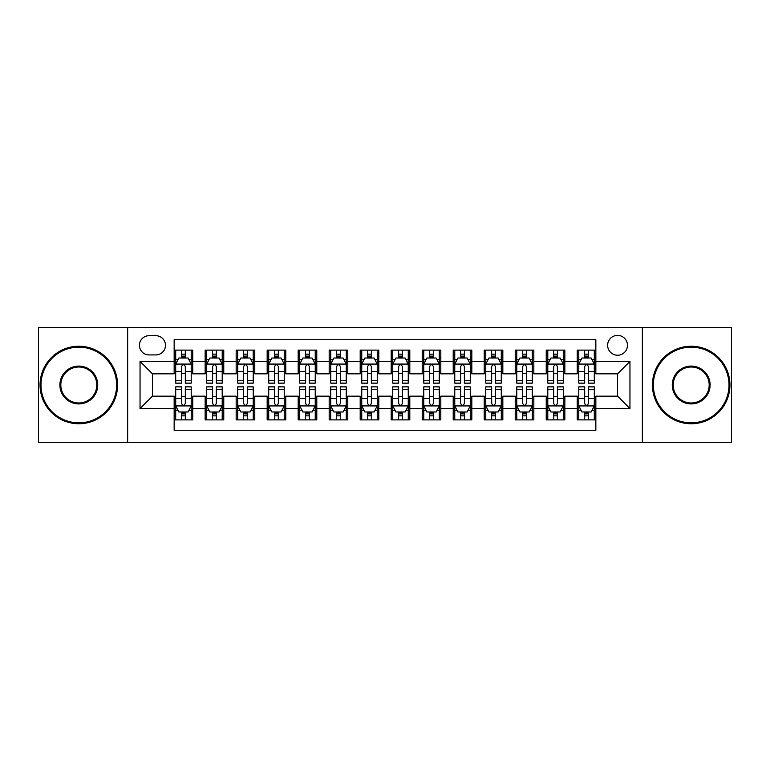 <?xml version="1.0" encoding="UTF-8"?>
<svg xmlns="http://www.w3.org/2000/svg" width="770" height="770" viewBox="0 0 770 770"><rect width="100%" height="100%" fill="white"/><g stroke="black" fill="none" stroke-linecap="round" stroke-linejoin="round"><path stroke-width="1.16" d="M617.55 335.393A9.923 9.923 0 0 0 607.626 345.316A9.923 9.923 0 0 0 617.55 355.23A9.923 9.923 0 0 0 627.473 345.316A9.923 9.923 0 0 0 617.55 335.393M642.353 442.365L731.5 442.365L731.5 327.635L642.353 327.635L642.353 442.365L127.647 442.365L127.647 327.635L38.5 327.635L38.5 442.365L127.647 442.365M595.845 350.119L577.24 350.119L577.24 361.438L564.843 361.438L564.843 373.835L577.24 373.835L577.24 361.438M564.843 361.438L564.843 350.119L546.238 350.119L546.238 361.438L533.831 361.438L533.831 373.835L546.238 373.835L546.238 361.438M533.831 361.438L533.831 350.119L515.226 350.119L515.226 361.438L502.829 361.438L502.829 373.835L515.226 373.835L515.226 361.438M502.829 361.438L502.829 350.119L484.224 350.119L484.224 361.438L471.817 361.438L471.817 373.835L484.224 373.835L484.224 361.438M471.817 361.438L471.817 350.119L453.212 350.119L453.212 361.438L440.815 361.438L440.815 373.835L453.212 373.835L453.212 361.438M440.815 361.438L440.815 350.119L422.21 350.119L422.21 361.438L409.804 361.438L409.804 373.835L422.21 373.835L422.21 361.438M409.804 361.438L409.804 350.119L391.199 350.119L391.199 361.438L378.802 361.438L378.802 373.835L391.199 373.835L391.199 361.438M378.802 361.438L378.802 350.119L360.196 350.119L360.196 361.438L347.79 361.438L347.79 373.835L360.196 373.835L360.196 361.438M347.79 361.438L347.79 350.119L329.185 350.119L329.185 361.438L316.788 361.438L316.788 373.835L329.185 373.835L329.185 361.438M316.788 361.438L316.788 350.119L298.183 350.119L298.183 361.438L285.776 361.438L285.776 373.835L298.183 373.835L298.183 361.438M285.776 361.438L285.776 350.119L267.171 350.119L267.171 361.438L254.774 361.438L254.774 373.835L267.171 373.835L267.171 361.438M254.774 361.438L254.774 350.119L236.169 350.119L236.169 361.438L223.762 361.438L223.762 373.835L236.169 373.835L236.169 361.438M223.762 361.438L223.762 350.119L205.157 350.119L205.157 373.835L192.76 373.835L192.76 350.119L174.155 350.119M174.155 419.881L192.76 419.881L192.76 396.165L205.157 396.165L205.157 419.881L223.762 419.881L223.762 396.165L236.169 396.165L236.169 408.562L223.762 408.562M236.169 408.562L236.169 419.881L254.774 419.881L254.774 396.165L267.171 396.165L267.171 408.562L254.774 408.562M267.171 408.562L267.171 419.881L285.776 419.881L285.776 396.165L298.183 396.165L298.183 408.562L285.776 408.562M298.183 408.562L298.183 419.881L316.788 419.881L316.788 396.165L329.185 396.165L329.185 408.562L316.788 408.562M329.185 408.562L329.185 419.881L347.79 419.881L347.79 396.165L360.196 396.165L360.196 408.562L347.79 408.562M360.196 408.562L360.196 419.881L378.802 419.881L378.802 396.165L391.199 396.165L391.199 408.562L378.802 408.562M391.199 408.562L391.199 419.881L409.804 419.881L409.804 396.165L422.21 396.165L422.21 408.562L409.804 408.562M422.21 408.562L422.21 419.881L440.815 419.881L440.815 396.165L453.212 396.165L453.212 408.562L440.815 408.562M453.212 408.562L453.212 419.881L471.817 419.881L471.817 396.165L484.224 396.165L484.224 408.562L471.817 408.562M484.224 408.562L484.224 419.881L502.829 419.881L502.829 396.165L515.226 396.165L515.226 408.562L502.829 408.562M515.226 408.562L515.226 419.881L533.831 419.881L533.831 396.165L546.238 396.165L546.238 408.562L533.831 408.562M546.238 408.562L546.238 419.881L564.843 419.881L564.843 396.165L577.24 396.165L577.24 408.562L564.843 408.562M149.043 354.922L155.858 354.922A9.615 9.615 0 0 0 165.473 345.316A9.615 9.615 0 0 0 155.858 335.701L149.043 335.701A9.615 9.615 0 0 0 139.428 345.316A9.615 9.615 0 0 0 149.043 354.922M642.353 327.635L127.647 327.635M595.845 361.438L595.845 339.734L174.155 339.734L174.155 373.835L152.45 373.835L152.45 396.165L174.155 396.165L174.155 430.266L595.845 430.266L595.845 396.165L617.55 396.165L617.55 373.835L595.845 373.835L595.845 361.438L629.956 361.438L629.956 408.562L595.845 408.562M174.155 408.562L140.044 408.562L140.044 361.438L174.155 361.438M577.24 408.562L577.24 419.881L595.845 419.881M174.155 357.867L175.704 357.867M181.595 357.867L185.32 357.867M191.21 357.867L192.76 357.867M174.155 373.527L175.704 373.527M181.595 373.527L185.32 373.527M191.21 373.527L192.76 373.527M174.155 396.473L175.704 396.473M181.595 396.473L185.32 396.473M191.21 396.473L192.76 396.473M174.155 412.133L175.704 412.133M181.595 412.133L185.32 412.133M191.21 412.133L192.76 412.133M205.157 373.527L206.716 373.527M212.607 373.527L216.322 373.527M222.212 373.527L223.762 373.527M205.157 357.867L206.716 357.867M212.607 357.867L216.322 357.867M222.212 357.867L223.762 357.867M205.157 396.473L206.716 396.473M212.607 396.473L216.322 396.473M222.212 396.473L223.762 396.473M205.157 412.133L206.716 412.133M212.607 412.133L216.322 412.133M222.212 412.133L223.762 412.133M236.169 396.473L237.718 396.473M243.609 396.473L247.334 396.473M253.224 396.473L254.774 396.473M236.169 412.133L237.718 412.133M243.609 412.133L247.334 412.133M253.224 412.133L254.774 412.133M236.169 357.867L237.718 357.867M243.609 357.867L247.334 357.867M253.224 357.867L254.774 357.867M236.169 373.527L237.718 373.527M243.609 373.527L247.334 373.527M253.224 373.527L254.774 373.527M267.171 396.473L268.72 396.473M274.62 396.473L278.336 396.473M284.226 396.473L285.776 396.473M267.171 412.133L268.72 412.133M274.62 412.133L278.336 412.133M284.226 412.133L285.776 412.133M267.171 357.867L268.72 357.867M274.62 357.867L278.336 357.867M284.226 357.867L285.776 357.867M267.171 373.527L268.72 373.527M274.62 373.527L278.336 373.527M284.226 373.527L285.776 373.527M298.183 396.473L299.732 396.473M305.623 396.473L309.347 396.473M315.238 396.473L316.788 396.473M298.183 412.133L299.732 412.133M305.623 412.133L309.347 412.133M315.238 412.133L316.788 412.133M298.183 357.867L299.732 357.867M305.623 357.867L309.347 357.867M315.238 357.867L316.788 357.867M298.183 373.527L299.732 373.527M305.623 373.527L309.347 373.527M315.238 373.527L316.788 373.527M329.185 396.473L330.734 396.473M336.625 396.473L340.35 396.473M346.24 396.473L347.79 396.473M329.185 412.133L330.734 412.133M336.625 412.133L340.35 412.133M346.24 412.133L347.79 412.133M329.185 357.867L330.734 357.867M336.625 357.867L340.35 357.867M346.24 357.867L347.79 357.867M329.185 373.527L330.734 373.527M336.625 373.527L340.35 373.527M346.24 373.527L347.79 373.527M360.196 396.473L361.746 396.473M367.637 396.473L371.361 396.473M377.252 396.473L378.802 396.473M360.196 412.133L361.746 412.133M367.637 412.133L371.361 412.133M377.252 412.133L378.802 412.133M360.196 357.867L361.746 357.867M367.637 357.867L371.361 357.867M377.252 357.867L378.802 357.867M360.196 373.527L361.746 373.527M367.637 373.527L371.361 373.527M377.252 373.527L378.802 373.527M391.199 396.473L392.748 396.473M398.639 396.473L402.364 396.473M408.254 396.473L409.804 396.473M391.199 412.133L392.748 412.133M398.639 412.133L402.364 412.133M408.254 412.133L409.804 412.133M391.199 357.867L392.748 357.867M398.639 357.867L402.364 357.867M408.254 357.867L409.804 357.867M391.199 373.527L392.748 373.527M398.639 373.527L402.364 373.527M408.254 373.527L409.804 373.527M422.21 396.473L423.76 396.473M429.65 396.473L433.375 396.473M439.266 396.473L440.815 396.473M422.21 412.133L423.76 412.133M429.65 412.133L433.375 412.133M439.266 412.133L440.815 412.133M422.21 357.867L423.76 357.867M429.65 357.867L433.375 357.867M439.266 357.867L440.815 357.867M422.21 373.527L423.76 373.527M429.65 373.527L433.375 373.527M439.266 373.527L440.815 373.527M453.212 396.473L454.762 396.473M460.653 396.473L464.377 396.473M470.268 396.473L471.817 396.473M453.212 412.133L454.762 412.133M460.653 412.133L464.377 412.133M470.268 412.133L471.817 412.133M453.212 357.867L454.762 357.867M460.653 357.867L464.377 357.867M470.268 357.867L471.817 357.867M453.212 373.527L454.762 373.527M460.653 373.527L464.377 373.527M470.268 373.527L471.817 373.527M484.224 396.473L485.774 396.473M491.664 396.473L495.379 396.473M501.28 396.473L502.829 396.473M484.224 412.133L485.774 412.133M491.664 412.133L495.379 412.133M501.28 412.133L502.829 412.133M484.224 357.867L485.774 357.867M491.664 357.867L495.379 357.867M501.28 357.867L502.829 357.867M484.224 373.527L485.774 373.527M491.664 373.527L495.379 373.527M501.28 373.527L502.829 373.527M515.226 396.473L516.776 396.473M522.666 396.473L526.391 396.473M532.282 396.473L533.831 396.473M515.226 412.133L516.776 412.133M522.666 412.133L526.391 412.133M532.282 412.133L533.831 412.133M515.226 357.867L516.776 357.867M522.666 357.867L526.391 357.867M532.282 357.867L533.831 357.867M515.226 373.527L516.776 373.527M522.666 373.527L526.391 373.527M532.282 373.527L533.831 373.527M546.238 396.473L547.788 396.473M553.678 396.473L557.393 396.473M563.284 396.473L564.843 396.473M546.238 412.133L547.788 412.133M553.678 412.133L557.393 412.133M563.284 412.133L564.843 412.133M546.238 357.867L547.788 357.867M553.678 357.867L557.393 357.867M563.284 357.867L564.843 357.867M546.238 373.527L547.788 373.527M553.678 373.527L557.393 373.527M563.284 373.527L564.843 373.527M577.24 396.473L578.79 396.473M584.68 396.473L588.405 396.473M594.296 396.473L595.845 396.473M577.24 412.133L578.79 412.133M584.68 412.133L588.405 412.133M594.296 412.133L595.845 412.133M577.24 357.867L578.79 357.867M584.68 357.867L588.405 357.867M594.296 357.867L595.845 357.867M577.24 373.527L578.79 373.527M584.68 373.527L588.405 373.527M594.296 373.527L595.845 373.527M152.45 373.835L140.044 361.438M152.45 396.165L140.044 408.562M629.956 361.438L617.55 373.835M629.956 408.562L617.55 396.165M185.32 354.152L181.595 354.152M191.21 380.611L185.32 380.611L185.32 383.142L191.21 383.142L191.21 364.229L188.111 358.021L178.804 358.021L175.704 364.229L175.704 383.142L181.595 383.142L181.595 380.611L175.704 380.611M175.704 364.229L175.704 350.119M191.21 364.229L191.21 350.119M181.595 358.021L181.595 350.119M185.32 350.119L185.32 358.021M185.32 380.611L185.32 366.549C184.078 364.162 182.837 364.162 181.595 366.549L181.595 380.611M181.595 415.848L185.32 415.848M175.704 389.389L181.595 389.389L181.595 386.858L175.704 386.858L175.704 405.771L178.804 411.979L188.111 411.979L191.21 405.771L191.21 386.858L185.32 386.858L185.32 389.389L191.21 389.389M191.21 405.771L191.21 419.881M175.704 405.771L175.704 419.881M185.32 411.979L185.32 419.881M181.595 419.881L181.595 411.979M181.595 389.389L181.595 403.451C182.837 405.838 184.078 405.838 185.32 403.451L185.32 389.389M78.809 347.174A37.826 37.826 0 0 0 40.983 385A37.826 37.826 0 0 0 78.809 422.826A37.826 37.826 0 0 0 116.636 385A37.826 37.826 0 0 0 78.809 347.174M78.809 423.76A38.76 38.76 0 0 1 40.05 385A38.76 38.76 0 0 1 78.809 346.24A38.76 38.76 0 0 1 117.569 385A38.76 38.76 0 0 1 78.809 423.76M78.809 366.087A18.913 18.913 0 0 1 97.723 385A18.913 18.913 0 0 1 78.809 403.913A18.913 18.913 0 0 1 59.896 385A18.913 18.913 0 0 1 78.809 366.087M78.809 402.98A17.98 17.98 0 0 0 96.789 385A17.98 17.98 0 0 0 78.809 367.021A17.98 17.98 0 0 0 60.82 385A17.98 17.98 0 0 0 78.809 402.98M691.191 347.174A37.826 37.826 0 0 0 653.364 385A37.826 37.826 0 0 0 691.191 422.826A37.826 37.826 0 0 0 729.017 385A37.826 37.826 0 0 0 691.191 347.174M691.191 423.76A38.76 38.76 0 0 1 652.431 385A38.76 38.76 0 0 1 691.191 346.24A38.76 38.76 0 0 1 729.95 385A38.76 38.76 0 0 1 691.191 423.76M691.191 366.087A18.913 18.913 0 0 1 710.104 385A18.913 18.913 0 0 1 691.191 403.913A18.913 18.913 0 0 1 672.277 385A18.913 18.913 0 0 1 691.191 366.087M691.191 402.98A17.98 17.98 0 0 0 709.18 385A17.98 17.98 0 0 0 691.191 367.021A17.98 17.98 0 0 0 673.211 385A17.98 17.98 0 0 0 691.191 402.98M216.322 354.152L212.607 354.152M222.212 380.611L216.322 380.611L216.322 383.142L222.212 383.142L222.212 364.229L219.113 358.021L209.815 358.021L206.716 364.229L206.716 383.142L212.607 383.142L212.607 380.611L206.716 380.611M206.716 364.229L206.716 350.119M222.212 364.229L222.212 350.119M212.607 358.021L212.607 350.119M216.322 350.119L216.322 358.021M216.322 380.611L216.322 366.549C215.08 364.162 213.848 364.162 212.607 366.549L212.607 380.611M247.334 354.152L243.609 354.152M253.224 380.611L247.334 380.611L247.334 383.142L253.224 383.142L253.224 364.229L250.125 358.021L240.817 358.021L237.718 364.229L237.718 383.142L243.609 383.142L243.609 380.611L237.718 380.611M237.718 364.229L237.718 350.119M253.224 364.229L253.224 350.119M243.609 358.021L243.609 350.119M247.334 350.119L247.334 358.021M247.334 380.611L247.334 366.549C246.092 364.162 244.85 364.162 243.609 366.549L243.609 380.611M278.336 354.152L274.62 354.152M284.226 380.611L278.336 380.611L278.336 383.142L284.226 383.142L284.226 364.229L281.127 358.021L271.829 358.021L268.72 364.229L268.72 383.142L274.62 383.142L274.62 380.611L268.72 380.611M268.72 364.229L268.72 350.119M284.226 364.229L284.226 350.119M274.62 358.021L274.62 350.119M278.336 350.119L278.336 358.021M278.336 380.611L278.336 366.549C277.094 364.162 275.862 364.162 274.62 366.549L274.62 380.611M309.347 354.152L305.623 354.152M315.238 380.611L309.347 380.611L309.347 383.142L315.238 383.142L315.238 364.229L312.139 358.021L302.831 358.021L299.732 364.229L299.732 383.142L305.623 383.142L305.623 380.611L299.732 380.611M299.732 364.229L299.732 350.119M315.238 364.229L315.238 350.119M305.623 358.021L305.623 350.119M309.347 350.119L309.347 358.021M309.347 380.611L309.347 366.549C308.106 364.162 306.864 364.162 305.623 366.549L305.623 380.611M212.607 415.848L216.322 415.848M206.716 389.389L212.607 389.389L212.607 386.858L206.716 386.858L206.716 405.771L209.815 411.979L219.113 411.979L222.212 405.771L222.212 386.858L216.322 386.858L216.322 389.389L222.212 389.389M222.212 405.771L222.212 419.881M206.716 405.771L206.716 419.881M216.322 411.979L216.322 419.881M212.607 419.881L212.607 411.979M212.607 389.389L212.607 403.451C213.839 405.838 215.08 405.838 216.322 403.451L216.322 389.389M243.609 415.848L247.334 415.848M237.718 389.389L243.609 389.389L243.609 386.858L237.718 386.858L237.718 405.771L240.817 411.979L250.125 411.979L253.224 405.771L253.224 386.858L247.334 386.858L247.334 389.389L253.224 389.389M253.224 405.771L253.224 419.881M237.718 405.771L237.718 419.881M247.334 411.979L247.334 419.881M243.609 419.881L243.609 411.979M243.609 389.389L243.609 403.451C244.85 405.838 246.092 405.838 247.334 403.451L247.334 389.389M274.62 415.848L278.336 415.848M268.72 389.389L274.62 389.389L274.62 386.858L268.72 386.858L268.72 405.771L271.829 411.979L281.127 411.979L284.226 405.771L284.226 386.858L278.336 386.858L278.336 389.389L284.226 389.389M284.226 405.771L284.226 419.881M268.72 405.771L268.72 419.881M278.336 411.979L278.336 419.881M274.62 419.881L274.62 411.979M274.62 389.389L274.62 403.451C275.853 405.838 277.094 405.838 278.336 403.451L278.336 389.389M305.623 415.848L309.347 415.848M299.732 389.389L305.623 389.389L305.623 386.858L299.732 386.858L299.732 405.771L302.831 411.979L312.139 411.979L315.238 405.771L315.238 386.858L309.347 386.858L309.347 389.389L315.238 389.389M315.238 405.771L315.238 419.881M299.732 405.771L299.732 419.881M309.347 411.979L309.347 419.881M305.623 419.881L305.623 411.979M305.623 389.389L305.623 403.451C306.864 405.838 308.106 405.838 309.347 403.451L309.347 389.389M340.35 354.152L336.625 354.152M346.24 380.611L340.35 380.611L340.35 383.142L346.24 383.142L346.24 364.229L343.141 358.021L333.843 358.021L330.734 364.229L330.734 383.142L336.625 383.142L336.625 380.611L330.734 380.611M330.734 364.229L330.734 350.119M346.24 364.229L346.24 350.119M336.625 358.021L336.625 350.119M340.35 350.119L340.35 358.021M340.35 380.611L340.35 366.549C339.108 364.162 337.876 364.162 336.625 366.549L336.625 380.611M336.625 415.848L340.35 415.848M330.734 389.389L336.625 389.389L336.625 386.858L330.734 386.858L330.734 405.771L333.843 411.979L343.141 411.979L346.24 405.771L346.24 386.858L340.35 386.858L340.35 389.389L346.24 389.389M346.24 405.771L346.24 419.881M330.734 405.771L330.734 419.881M340.35 411.979L340.35 419.881M336.625 419.881L336.625 411.979M336.625 389.389L336.625 403.451C337.866 405.838 339.108 405.838 340.35 403.451L340.35 389.389M371.361 354.152L367.637 354.152M377.252 380.611L371.361 380.611L371.361 383.142L377.252 383.142L377.252 364.229L374.143 358.021L364.845 358.021L361.746 364.229L361.746 383.142L367.637 383.142L367.637 380.611L361.746 380.611M361.746 364.229L361.746 350.119M377.252 364.229L377.252 350.119M367.637 358.021L367.637 350.119M371.361 350.119L371.361 358.021M371.361 380.611L371.361 366.549C370.12 364.162 368.878 364.162 367.637 366.549L367.637 380.611M367.637 415.848L371.361 415.848M361.746 389.389L367.637 389.389L367.637 386.858L361.746 386.858L361.746 405.771L364.845 411.979L374.143 411.979L377.252 405.771L377.252 386.858L371.361 386.858L371.361 389.389L377.252 389.389M377.252 405.771L377.252 419.881M361.746 405.771L361.746 419.881M371.361 411.979L371.361 419.881M367.637 419.881L367.637 411.979M367.637 389.389L367.637 403.451C368.878 405.838 370.12 405.838 371.361 403.451L371.361 389.389M402.364 354.152L398.639 354.152M408.254 380.611L402.364 380.611L402.364 383.142L408.254 383.142L408.254 364.229L405.155 358.021L395.857 358.021L392.748 364.229L392.748 383.142L398.639 383.142L398.639 380.611L392.748 380.611M392.748 364.229L392.748 350.119M408.254 364.229L408.254 350.119M398.639 358.021L398.639 350.119M402.364 350.119L402.364 358.021M402.364 380.611L402.364 366.549C401.122 364.162 399.88 364.162 398.639 366.549L398.639 380.611M398.639 415.848L402.364 415.848M392.748 389.389L398.639 389.389L398.639 386.858L392.748 386.858L392.748 405.771L395.857 411.979L405.155 411.979L408.254 405.771L408.254 386.858L402.364 386.858L402.364 389.389L408.254 389.389M408.254 405.771L408.254 419.881M392.748 405.771L392.748 419.881M402.364 411.979L402.364 419.881M398.639 419.881L398.639 411.979M398.639 389.389L398.639 403.451C399.88 405.838 401.122 405.838 402.364 403.451L402.364 389.389M433.375 354.152L429.65 354.152M439.266 380.611L433.375 380.611L433.375 383.142L439.266 383.142L439.266 364.229L436.157 358.021L426.859 358.021L423.76 364.229L423.76 383.142L429.65 383.142L429.65 380.611L423.76 380.611M423.76 364.229L423.76 350.119M439.266 364.229L439.266 350.119M429.65 358.021L429.65 350.119M433.375 350.119L433.375 358.021M433.375 380.611L433.375 366.549C432.134 364.162 430.892 364.162 429.65 366.549L429.65 380.611M429.65 415.848L433.375 415.848M423.76 389.389L429.65 389.389L429.65 386.858L423.76 386.858L423.76 405.771L426.859 411.979L436.157 411.979L439.266 405.771L439.266 386.858L433.375 386.858L433.375 389.389L439.266 389.389M439.266 405.771L439.266 419.881M423.76 405.771L423.76 419.881M433.375 411.979L433.375 419.881M429.65 419.881L429.65 411.979M429.65 389.389L429.65 403.451C430.892 405.838 432.124 405.838 433.375 403.451L433.375 389.389M464.377 354.152L460.653 354.152M470.268 380.611L464.377 380.611L464.377 383.142L470.268 383.142L470.268 364.229L467.169 358.021L457.861 358.021L454.762 364.229L454.762 383.142L460.653 383.142L460.653 380.611L454.762 380.611M454.762 364.229L454.762 350.119M470.268 364.229L470.268 350.119M460.653 358.021L460.653 350.119M464.377 350.119L464.377 358.021M464.377 380.611L464.377 366.549C463.136 364.162 461.894 364.162 460.653 366.549L460.653 380.611M460.653 415.848L464.377 415.848M454.762 389.389L460.653 389.389L460.653 386.858L454.762 386.858L454.762 405.771L457.861 411.979L467.169 411.979L470.268 405.771L470.268 386.858L464.377 386.858L464.377 389.389L470.268 389.389M470.268 405.771L470.268 419.881M454.762 405.771L454.762 419.881M464.377 411.979L464.377 419.881M460.653 419.881L460.653 411.979M460.653 389.389L460.653 403.451C461.894 405.838 463.136 405.838 464.377 403.451L464.377 389.389M495.379 354.152L491.664 354.152M501.28 380.611L495.379 380.611L495.379 383.142L501.28 383.142L501.28 364.229L498.171 358.021L488.873 358.021L485.774 364.229L485.774 383.142L491.664 383.142L491.664 380.611L485.774 380.611M485.774 364.229L485.774 350.119M501.28 364.229L501.28 350.119M491.664 358.021L491.664 350.119M495.379 350.119L495.379 358.021M495.379 380.611L495.379 366.549C494.147 364.162 492.906 364.162 491.664 366.549L491.664 380.611M491.664 415.848L495.379 415.848M485.774 389.389L491.664 389.389L491.664 386.858L485.774 386.858L485.774 405.771L488.873 411.979L498.171 411.979L501.28 405.771L501.28 386.858L495.379 386.858L495.379 389.389L501.28 389.389M501.28 405.771L501.28 419.881M485.774 405.771L485.774 419.881M495.379 411.979L495.379 419.881M491.664 419.881L491.664 411.979M491.664 389.389L491.664 403.451C492.906 405.838 494.138 405.838 495.379 403.451L495.379 389.389M526.391 354.152L522.666 354.152M532.282 380.611L526.391 380.611L526.391 383.142L532.282 383.142L532.282 364.229L529.183 358.021L519.875 358.021L516.776 364.229L516.776 383.142L522.666 383.142L522.666 380.611L516.776 380.611M516.776 364.229L516.776 350.119M532.282 364.229L532.282 350.119M522.666 358.021L522.666 350.119M526.391 350.119L526.391 358.021M526.391 380.611L526.391 366.549C525.15 364.162 523.908 364.162 522.666 366.549L522.666 380.611M522.666 415.848L526.391 415.848M516.776 389.389L522.666 389.389L522.666 386.858L516.776 386.858L516.776 405.771L519.875 411.979L529.183 411.979L532.282 405.771L532.282 386.858L526.391 386.858L526.391 389.389L532.282 389.389M532.282 405.771L532.282 419.881M516.776 405.771L516.776 419.881M526.391 411.979L526.391 419.881M522.666 419.881L522.666 411.979M522.666 389.389L522.666 403.451C523.908 405.838 525.15 405.838 526.391 403.451L526.391 389.389M557.393 354.152L553.678 354.152M563.284 380.611L557.393 380.611L557.393 383.142L563.284 383.142L563.284 364.229L560.185 358.021L550.887 358.021L547.788 364.229L547.788 383.142L553.678 383.142L553.678 380.611L547.788 380.611M547.788 364.229L547.788 350.119M563.284 364.229L563.284 350.119M553.678 358.021L553.678 350.119M557.393 350.119L557.393 358.021M557.393 380.611L557.393 366.549C556.161 364.162 554.92 364.162 553.678 366.549L553.678 380.611M553.678 415.848L557.393 415.848M547.788 389.389L553.678 389.389L553.678 386.858L547.788 386.858L547.788 405.771L550.887 411.979L560.185 411.979L563.284 405.771L563.284 386.858L557.393 386.858L557.393 389.389L563.284 389.389M563.284 405.771L563.284 419.881M547.788 405.771L547.788 419.881M557.393 411.979L557.393 419.881M553.678 419.881L553.678 411.979M553.678 389.389L553.678 403.451C554.92 405.838 556.152 405.838 557.393 403.451L557.393 389.389M588.405 354.152L584.68 354.152M594.296 380.611L588.405 380.611L588.405 383.142L594.296 383.142L594.296 364.229L591.196 358.021L581.889 358.021L578.79 364.229L578.79 383.142L584.68 383.142L584.68 380.611L578.79 380.611M578.79 364.229L578.79 350.119M594.296 364.229L594.296 350.119M584.68 358.021L584.68 350.119M588.405 350.119L588.405 358.021M588.405 380.611L588.405 366.549C587.163 364.162 585.922 364.162 584.68 366.549L584.68 380.611M584.68 415.848L588.405 415.848M578.79 389.389L584.68 389.389L584.68 386.858L578.79 386.858L578.79 405.771L581.889 411.979L591.196 411.979L594.296 405.771L594.296 386.858L588.405 386.858L588.405 389.389L594.296 389.389M594.296 405.771L594.296 419.881M578.79 405.771L578.79 419.881M588.405 411.979L588.405 419.881M584.68 419.881L584.68 411.979M584.68 389.389L584.68 403.451C585.922 405.838 587.163 405.838 588.405 403.451L588.405 389.389M205.157 408.562L192.76 408.562M205.157 361.438L192.76 361.438M191.133 364.075L175.781 364.075M175.704 359.734L177.957 359.734M188.958 359.734L191.21 359.734M181.595 371.409L175.704 371.409M191.21 371.409L185.32 371.409M185.32 356.125L181.595 356.125M175.781 405.925L191.133 405.925M191.21 410.266L188.958 410.266M177.957 410.266L175.704 410.266M185.32 398.591L191.21 398.591M175.704 398.591L181.595 398.591M181.595 413.875L185.32 413.875M222.135 364.075L206.793 364.075M206.716 359.734L208.959 359.734M219.97 359.734L222.212 359.734M212.607 371.409L206.716 371.409M222.212 371.409L216.322 371.409M216.322 356.125L212.607 356.125M253.147 364.075L237.795 364.075M237.718 359.734L239.97 359.734M250.972 359.734L253.224 359.734M243.609 371.409L237.718 371.409M253.224 371.409L247.334 371.409M247.334 356.125L243.609 356.125M284.149 364.075L268.807 364.075M268.72 359.734L270.973 359.734M281.984 359.734L284.226 359.734M274.62 371.409L268.72 371.409M284.226 371.409L278.336 371.409M278.336 356.125L274.62 356.125M315.161 364.075L299.809 364.075M299.732 359.734L301.975 359.734M312.986 359.734L315.238 359.734M305.623 371.409L299.732 371.409M315.238 371.409L309.347 371.409M309.347 356.125L305.623 356.125M206.793 405.925L222.135 405.925M222.212 410.266L219.97 410.266M208.959 410.266L206.716 410.266M216.322 398.591L222.212 398.591M206.716 398.591L212.607 398.591M212.607 413.875L216.322 413.875M237.795 405.925L253.147 405.925M253.224 410.266L250.972 410.266M239.97 410.266L237.718 410.266M247.334 398.591L253.224 398.591M237.718 398.591L243.609 398.591M243.609 413.875L247.334 413.875M268.807 405.925L284.149 405.925M284.226 410.266L281.984 410.266M270.973 410.266L268.72 410.266M278.336 398.591L284.226 398.591M268.72 398.591L274.62 398.591M274.62 413.875L278.336 413.875M299.809 405.925L315.161 405.925M315.238 410.266L312.986 410.266M301.975 410.266L299.732 410.266M309.347 398.591L315.238 398.591M299.732 398.591L305.623 398.591M305.623 413.875L309.347 413.875M346.163 364.075L330.811 364.075M330.734 359.734L332.986 359.734M343.998 359.734L346.24 359.734M336.625 371.409L330.734 371.409M346.24 371.409L340.35 371.409M340.35 356.125L336.625 356.125M330.811 405.925L346.163 405.925M346.24 410.266L343.998 410.266M332.986 410.266L330.734 410.266M340.35 398.591L346.24 398.591M330.734 398.591L336.625 398.591M336.625 413.875L340.35 413.875M377.175 364.075L361.823 364.075M361.746 359.734L363.989 359.734M375 359.734L377.252 359.734M367.637 371.409L361.746 371.409M377.252 371.409L371.361 371.409M371.361 356.125L367.637 356.125M361.823 405.925L377.175 405.925M377.252 410.266L375 410.266M363.989 410.266L361.746 410.266M371.361 398.591L377.252 398.591M361.746 398.591L367.637 398.591M367.637 413.875L371.361 413.875M408.177 364.075L392.825 364.075M392.748 359.734L395 359.734M406.011 359.734L408.254 359.734M398.639 371.409L392.748 371.409M408.254 371.409L402.364 371.409M402.364 356.125L398.639 356.125M392.825 405.925L408.177 405.925M408.254 410.266L406.011 410.266M395 410.266L392.748 410.266M402.364 398.591L408.254 398.591M392.748 398.591L398.639 398.591M398.639 413.875L402.364 413.875M439.189 364.075L423.837 364.075M423.76 359.734L426.003 359.734M437.014 359.734L439.266 359.734M429.65 371.409L423.76 371.409M439.266 371.409L433.375 371.409M433.375 356.125L429.65 356.125M423.837 405.925L439.189 405.925M439.266 410.266L437.014 410.266M426.003 410.266L423.76 410.266M433.375 398.591L439.266 398.591M423.76 398.591L429.65 398.591M429.65 413.875L433.375 413.875M470.191 364.075L454.839 364.075M454.762 359.734L457.014 359.734M468.025 359.734L470.268 359.734M460.653 371.409L454.762 371.409M470.268 371.409L464.377 371.409M464.377 356.125L460.653 356.125M454.839 405.925L470.191 405.925M470.268 410.266L468.025 410.266M457.014 410.266L454.762 410.266M464.377 398.591L470.268 398.591M454.762 398.591L460.653 398.591M460.653 413.875L464.377 413.875M501.193 364.075L485.851 364.075M485.774 359.734L488.016 359.734M499.027 359.734L501.28 359.734M491.664 371.409L485.774 371.409M501.28 371.409L495.379 371.409M495.379 356.125L491.664 356.125M485.851 405.925L501.193 405.925M501.28 410.266L499.027 410.266M488.016 410.266L485.774 410.266M495.379 398.591L501.28 398.591M485.774 398.591L491.664 398.591M491.664 413.875L495.379 413.875M532.205 364.075L516.853 364.075M516.776 359.734L519.028 359.734M530.029 359.734L532.282 359.734M522.666 371.409L516.776 371.409M532.282 371.409L526.391 371.409M526.391 356.125L522.666 356.125M516.853 405.925L532.205 405.925M532.282 410.266L530.029 410.266M519.028 410.266L516.776 410.266M526.391 398.591L532.282 398.591M516.776 398.591L522.666 398.591M522.666 413.875L526.391 413.875M563.207 364.075L547.865 364.075M547.788 359.734L550.03 359.734M561.041 359.734L563.284 359.734M553.678 371.409L547.788 371.409M563.284 371.409L557.393 371.409M557.393 356.125L553.678 356.125M547.865 405.925L563.207 405.925M563.284 410.266L561.041 410.266M550.03 410.266L547.788 410.266M557.393 398.591L563.284 398.591M547.788 398.591L553.678 398.591M553.678 413.875L557.393 413.875M594.219 364.075L578.867 364.075M578.79 359.734L581.042 359.734M592.043 359.734L594.296 359.734M584.68 371.409L578.79 371.409M594.296 371.409L588.405 371.409M588.405 356.125L584.68 356.125M578.867 405.925L594.219 405.925M594.296 410.266L592.043 410.266M581.042 410.266L578.79 410.266M588.405 398.591L594.296 398.591M578.79 398.591L584.68 398.591M584.68 413.875L588.405 413.875"/></g></svg>
